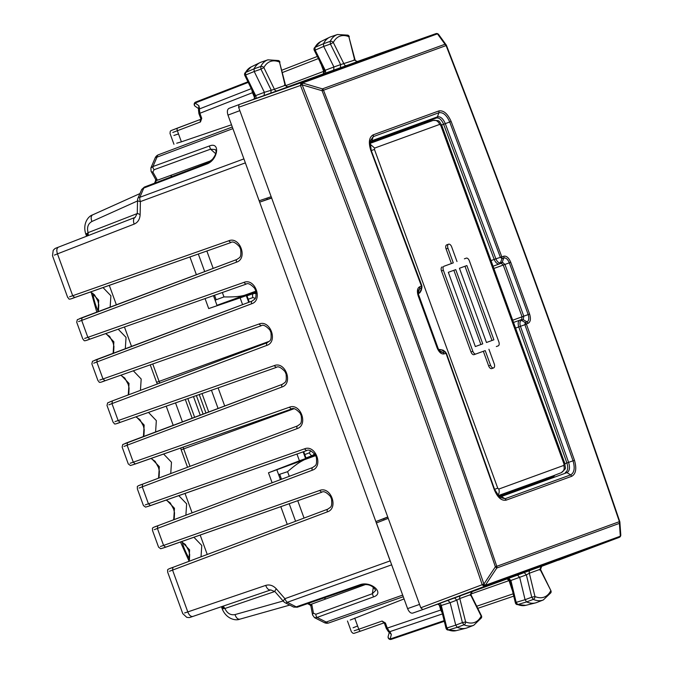 <?xml version="1.0" encoding="UTF-8"?>
<svg xmlns="http://www.w3.org/2000/svg" width="673" height="673" viewBox="0 0 673 673"><rect width="100%" height="100%" fill="white"/><g stroke="black" fill="none" stroke-linecap="round" stroke-linejoin="round"><path stroke-width="1.01" d="M88.348 235.542L88.07 232.648L87.095 233.405L86.699 236.181M54.37 255.109L57.466 253.864L72.701 295.733L228.744 240.783C239.908 236.114 248.068 258.567 236.526 262.15L78.564 321.585M90.771 291.889L98.738 300.208L97.98 311.692M105.922 333.505L113.88 341.817L113.131 353.308M121.064 375.122L129.031 383.433L128.274 394.925M136.215 416.738L144.173 425.05L143.425 436.533M151.358 458.347L159.324 466.667L158.567 478.15M166.509 499.963L174.467 508.283L173.71 519.766M181.651 541.58L189.618 549.891L188.861 561.383M184.621 612.96L187.784 611.917L172.549 570.056L172.969 567.356L170.488 568.349M274.828 591.508L224.875 608.501L223.638 608.552L221.552 606.676M137.267 213.56L88.07 232.648C86.75 227.432 88.028 223.714 91.907 221.484C90.678 218.069 90.964 215.848 92.748 214.822L92.622 214.872C88.02 216.26 82.527 224.033 85.749 233.893L87.095 233.405L87.591 235.836M391.661 564.832L287.27 602.31A5.981 3.331 -109.8 0 1 284.915 598.667L390.147 560.887L244.93 161.697M103.036 287.573L110.894 295.784L110.153 307.115M118.187 329.19L126.044 337.392L125.304 348.732M133.33 370.798L141.187 379.008L140.447 390.348M148.481 412.414L156.338 420.625L155.598 431.965M170.74 473.573L171.48 462.242L163.623 454.031M185.891 515.19L186.631 503.85L178.774 495.648M201.034 556.807L201.774 545.466L193.917 537.264M221.442 606.71L222.283 609.04L223.638 608.552L222.452 606.365M289.735 605.094L239.916 619.152C237.88 619.513 236.24 617.991 234.986 614.592C230.578 615.374 227.213 613.347 224.875 608.501L223.226 606.104M182.433 421.87L175.527 402.891M173.197 425.344L166.223 406.172M390.147 560.887L390.634 562.022M206.569 164.128A2.398 1.312 -110.8 0 1 207.183 163.16L212.424 159.341C216.033 154.563 216.967 151.307 215.234 149.566L210.531 149.179L209.379 145.991C220.778 141.322 217.842 160.359 206.569 164.128L143.795 188.028L139.849 197.282A5.981 3.331 69.8 0 0 140.388 201.589L245.292 162.891M297.331 607.206L360.787 585.165A2.398 1.312 -109.2 0 1 359.685 584.82L296.238 606.861L293.672 607.088L297.331 607.206A2.398 1.312 -109.2 0 1 296.238 606.861L287.27 602.31A5.981 2.313 -63.1 0 1 285.344 602.865L293.672 607.088M310.859 605.86L309.723 604.749A2.398 0.925 -63.1 0 0 310.489 604.531L308.276 603.403M323.999 597.944L325.917 598.92L311.717 604.085L310.842 605.801L312.583 614.996A2.398 1.758 -10.7 0 1 313.467 613.28L311.717 604.085L310.489 604.531M312.6 615.08A2.398 1.758 -10.7 0 1 312.583 614.996L314.56 617.688L317.092 617.435L373.498 596.909C385.242 593.165 370.739 580.463 359.685 584.82M402.681 595.1L326.169 622.037A5.981 2.313 116.9 0 1 324.243 622.592A5.981 5.981 0 0 0 328.937 622.895A5.981 3.306 -109.4 0 1 326.169 622.037L317.092 617.435A2.398 1.338 70 0 1 315.931 614.256L372.337 593.729L373.498 596.909M155.135 157.978A5.981 5.981 0 0 1 158.534 154.731L232.303 127.004L158.55 154.723A5.981 3.306 69.4 0 0 158.534 154.731A5.981 3.306 69.4 0 0 156.969 157.162A5.981 2.313 -156.9 0 0 155.135 157.978L150.878 167.964L152.973 166.525A2.398 1.338 -110 0 0 154.134 169.705L210.531 149.179L215.654 153.663M207.183 163.16L144.409 187.06A2.398 1.312 -110.8 0 0 143.795 188.028L141.683 189.508L138.015 198.098A5.981 5.981 0 0 0 137.536 200.327L137.275 213.324L140.127 214.586L140.388 201.589A5.981 1.405 -178.8 0 1 137.536 200.327M154.529 183.207L155.48 180.978A2.398 0.925 23.1 0 1 156.212 180.658L157.44 180.204L155.665 179.455M151.046 171.22A2.398 1.758 -29.3 0 0 151.089 171.295A2.398 1.758 -29.3 0 0 152.864 172.036L154.134 169.705M328.954 622.895A5.981 3.306 -109.4 0 1 328.937 622.895L403.27 596.724L328.954 622.895M325.917 598.92L365.372 584.559M152.864 172.036L157.44 180.204L171.64 175.039L170.799 177.016M171.64 175.039L211.086 160.679M271.791 198.013L259.585 202.178L267.316 199.359L266.87 198.148M267.316 199.359L271.598 197.904M384.014 520.002L383.576 518.782L375.845 521.6L387.741 516.99M383.576 518.782L387.791 517.15M116.362 304.785L109.295 285.369M196.381 274.702L189.929 256.977M205.072 298.593L208.706 308.579L246.84 295.422L249.279 302.127M198.316 254.024L204.701 271.572M213.459 295.64L217.068 305.542M131.513 346.393L124.446 326.985M192.099 512.86L185.033 493.444M280.809 506.668L287.262 524.393M272.111 482.777L268.477 472.791L276.83 469.746L280.439 479.647M289.197 503.715L295.582 521.264M242.591 304.642L240.126 297.878L246.293 295.632L248.732 302.337M208.706 308.579L240.126 297.878M268.477 472.791L299.426 460.795L296.961 454.031M207.242 554.468L200.175 535.06M315.704 455.604L276.83 469.746L315.317 454.889L306.139 458.347L303.708 451.659M299.426 460.795L305.584 458.549L303.153 451.852M426.707 122.612L424.385 122.452L436.365 118.019C439.166 117.531 441.589 119.626 443.625 124.295L494.201 259.442C495.648 262.781 497.372 264.279 499.374 263.925L493.048 266.23L501.192 263.261L503.244 265.061A10050.102 8395.7 70 0 1 522.071 316.798L523.771 316.192A10051.793 8397.114 -110 0 0 504.935 264.447L510.757 262.31C508.796 257.751 506.458 255.715 503.732 256.194L501.923 256.85L501.949 258.642L500.468 262.773C498.685 263.084 497.162 261.772 495.883 258.827L501.923 256.85M418.581 125.725L418.202 124.698L424.385 122.452M407.586 129.519L407.291 128.711L370.125 142.457M418.202 124.698L407.291 128.711M193.479 396.574L200.251 415.174M501.747 256.691L451.146 121.46L449.724 121.99C446.628 115.083 443.011 112.004 438.855 112.753L437.467 116.841C440.504 116.32 443.112 118.599 445.307 123.664L495.883 258.827L491.004 260.602M441.656 125.018L449.724 121.99L500.317 257.195L501.949 258.642L503.766 257.986C505.928 257.608 507.787 259.223 509.335 262.832A10055.184 8399.94 70 0 1 528.179 314.594C529.306 318.363 528.919 320.794 527.026 321.896L528.145 323.284C530.543 321.904 531.031 318.834 529.601 314.081A10055.882 8400.529 -110 0 0 510.757 262.31M529.601 314.072L523.762 316.192L523.241 319.675L527.026 321.896L525.209 322.552L526.345 323.949L574.473 460.298C576.828 468.576 575.92 473.901 571.756 476.282L506.155 500.157C501.461 500.998 497.482 497.448 494.218 489.515L446.056 353.392L444.071 353.889A2.398 2.002 -110 0 0 442.943 352.492L438.855 350.339M419.649 286.791L419.683 288.582L421.5 287.926L421.458 286.134L419.649 286.791C417.26 288.179 416.789 291.241 418.236 295.985A10055.882 8400.529 -110 0 1 437.08 347.756L437.08 347.756C439.015 352.324 441.345 354.368 444.071 353.889M421.458 286.134L370.89 150.668C368.291 142.483 369.056 137.208 373.187 134.836A2.398 2.002 70 0 1 373.246 136.636L438.855 112.753A2.398 2.002 70 0 0 438.796 110.961L373.187 134.836M451.137 121.451C447.629 113.602 443.515 110.111 438.796 110.961M535.927 482.12L536.221 482.928L498.912 496.287M555.015 475.121L553.341 476.736L547.157 478.991L546.787 477.965M620.657 535.615A2.398 0.934 -160.8 0 1 620.657 535.868A2.398 0.934 -160.8 0 1 620.313 536.162L619.404 523.384A2.398 2.002 -110 0 0 619.387 521.668L619.404 523.384L496.8 568.012L485.317 585.3L483.887 584.08C427.019 416.326 366.449 249.927 302.185 84.865L302.497 83.015A2.398 0.909 -59.5 0 0 300.511 85.521L302.185 84.865L322.098 90.729C383.215 248.194 440.975 406.879 495.37 566.792L496.783 566.296C442.38 406.374 384.62 247.672 323.503 90.199L323.503 90.199A2.398 2.002 -110 0 0 322.409 88.878L322.098 90.729L446.106 45.571A2.398 2.002 -110 0 0 445.013 44.25L446.106 45.571L446.191 44.906A2.398 2.398 0 0 1 446.477 45.453C507.56 202.935 565.32 361.62 619.757 521.525A2.398 2.398 0 0 1 619.875 522.122L619.715 521.541L496.783 566.296A2.398 2.002 -110 0 1 496.8 568.012L495.37 566.792L483.887 584.08L420.785 607.778L388.237 518.361L376.417 522.946L407.594 608.611C409.024 611.959 410.732 613.465 412.734 613.111L422.661 609.62L412.717 613.12M523.232 319.675L521.424 320.34L525.209 322.552L524.89 324.706L526.311 324.184M571.756 476.282L570.654 474.869L505.044 498.743L499.703 497.313L494.588 489.372L446.426 353.266L444.76 351.836L445.879 353.232M547.157 478.991L536.221 482.928M239.84 110.65L271.16 196.693L259.155 200.773L227.979 115.108L239.84 110.65L238.612 107.276L300.452 85.488A2.398 0.909 -59.5 0 1 302.438 82.981L322.409 88.878L445.013 44.25L437.442 33.843A2.398 2.002 -110 0 0 435.868 33.658L300.873 82.787L300.511 85.521C364.766 250.558 425.319 416.94 482.179 584.652A2.398 0.909 -160.5 0 0 485.317 585.3L620.287 536.221L620.615 534.312M446.182 44.914L438.661 34.533A2.398 2.398 0 0 0 437.955 33.886A2.398 0.934 -59.2 0 0 437.492 33.877L438.914 35.097M271.16 196.693L388.237 518.361M470.141 595.344L471.537 591.727L460.837 595.622A2.398 2.002 -110 0 0 459.794 598.549L456.807 600.156L454.637 597.927L422.837 609.578L484.215 586.511L482.154 584.711A2.398 0.909 -160.5 0 0 485.292 585.359A2.398 2.002 70 0 1 484.215 586.511L619.21 537.382L541.252 566.481M471.697 591.794L517.503 575.121L519.699 577.384L525.075 599.702L531.746 597.187L526.37 574.877L524.191 572.605L517.503 575.121M619.227 537.374L619.219 537.374A2.398 2.398 0 0 0 620.632 535.927A2.398 0.934 -160.8 0 1 620.287 536.221A2.398 2.002 70 0 1 619.21 537.382L558.54 560.18M374.726 55.186L435.868 33.658L357.447 61.479M287.893 86.792L333.699 70.118L333.926 66.98L325.194 70.27A2.398 1.489 -110.6 0 1 325.194 73.214M287.522 87.019L288.456 86.691C286.883 86.859 285.882 86.279 285.445 84.958L279.514 62.076A33.364 18.339 70 0 0 263.866 67.611L260.956 69.142L271.11 89.955L270.882 93.059L239.033 104.576L238.612 107.276M422.837 609.578L420.785 607.778M539.679 569.997L541.092 566.414L530.391 570.309A2.398 2.002 -110 0 0 529.348 573.236L526.37 574.877L510.891 580.471L508.561 578.267M288.431 86.699L287.808 86.943L284.418 85.076M279.96 62.202A2.398 2.398 0 0 0 278.572 60.553L267.921 59.83A35.762 19.66 70 0 0 260.737 66.476L260.956 69.142L254.234 71.506L264.388 92.319L274.433 89.265A2.398 2.002 -110 0 0 277.108 90.838L287.808 86.943M349.304 36.779A2.398 2.398 0 0 0 347.891 35.147A2.398 1.792 -67.7 0 1 348.858 36.679A33.364 18.339 70 0 0 333.312 42.492L343.987 63.952A2.398 2.002 -110 0 0 346.671 65.517L340.429 67.746L340.647 64.608L354.688 60.057L348.858 36.679L355.008 59.661C355.445 60.974 356.446 61.546 358.011 61.378L357.363 61.622L353.981 59.788M447.949 600.434L450.136 602.663L456.807 600.156L462.41 622.618L455.739 625.133L450.136 602.663L440.47 605.725M323.696 46.42L333.926 66.98L340.647 64.608L330.418 44.056L333.312 42.492A2.398 1.775 26.9 0 0 330.174 41.373A35.762 19.66 -110 0 1 337.476 34.508L330.813 36.779A35.905 19.736 -110 0 0 329.551 37.301A35.905 19.736 -110 0 0 323.452 43.737L330.174 41.373L330.418 44.056L323.696 46.42M470.78 594.066L509.049 580.597L506.971 578.805L510.891 580.471L516.166 602.343L525.075 599.71L526.606 601.914L533.285 599.407L531.746 597.187L534.968 596.53L529.348 573.236L540.049 569.341L550.884 590.633L540.545 569.434L541.74 566.186L541.092 566.414M437.635 604.076L440.436 605.843L446.022 628.262L455.739 625.141L457.278 627.32L448.395 629.962L446.822 627.766L441.337 605.759A2.398 1.489 -109.4 0 0 439.452 603.53M463.958 624.813L457.278 627.329A35.905 19.736 -110 0 0 465.876 628.237A35.905 19.736 -110 0 0 467.18 627.825L473.733 625.284A35.762 19.66 -110 0 1 463.958 624.813A2.398 1.792 -67.7 0 0 465.623 621.928L459.794 598.549L470.494 594.654L481.161 616.115A2.398 1.775 26.9 0 1 481.422 617.881A2.398 2.398 0 0 0 481.431 615.728L481.161 616.115A33.364 18.339 70 0 1 465.623 621.928L462.41 622.618L463.958 624.813M244.846 73.138L251.063 66.972A34.87 19.164 -110 0 0 245.502 72.533A2.398 1.809 -150.9 0 0 244.846 73.138A2.398 2.398 0 0 0 244.779 75.351L254.234 71.498L254.007 68.839L245.502 72.533L245.712 75.225L255.656 95.608L255.017 96.189M278.572 60.553A2.398 1.775 113.1 0 1 279.514 62.076L285.125 85.37L274.433 89.265L263.866 67.611A2.398 1.792 27.7 0 0 260.737 66.476L254.007 68.839A35.905 19.736 70 0 1 260.005 62.614A35.905 19.736 70 0 1 261.267 62.093L267.921 59.83M323.696 46.412L323.444 43.745L314.947 47.413L315.174 50.122L323.696 46.412M509.991 580.538L515.375 602.857L516.166 602.343L517.73 604.564L526.606 601.914A35.905 19.736 70 0 0 535.422 602.924A35.905 19.736 70 0 0 536.726 602.512L543.288 599.971L550.851 592.787A2.398 1.792 -152.3 0 0 550.615 590.995A33.364 18.339 70 0 1 534.968 596.53A2.398 1.775 -66.9 0 1 533.285 599.407A35.762 19.66 70 0 0 543.288 599.971M227.979 115.108C226.919 111.625 227.264 109.379 229.022 108.361L238.873 104.66L229.005 108.37M231.495 124.791L181.39 141.835L177.327 130.671A2.398 1.354 -110.6 0 1 177.756 127.971A2.398 1.354 -110.6 0 1 177.765 127.963L200.79 119.306L173.844 129.536M176.713 143.214L181.39 141.835M404.069 598.928L350.263 620.035M172.801 132.463L200.461 121.973A2.398 1.354 -110.6 0 1 200.79 119.314M251.273 88.659L199.334 108.967L199.898 113.266L252.501 92.689L251.853 89.846M252.383 90.014L251.971 90.948M255.647 98.527A2.398 1.489 69.4 0 0 255.656 95.608L264.388 92.319L264.144 95.431M441.623 609.805L440.798 610.016L441.513 611.698L442.422 612.144M442.127 612.615L441.513 611.698M442.447 613.902L389.608 631.728L387.269 628.077L385.427 623.013L382.104 621.044L384.451 623.375L385.427 623.013M354.175 630.786L358.793 629.247L354.73 618.083M323.267 74.064L323.696 71.363L324.529 70.934M199.469 108.134L198.476 109.85L198.602 109.026A2.398 1.413 8.8 0 1 199.469 108.134L198.863 105.686L198.737 108.681M198.863 105.686L195.061 103.045A2.398 1.354 -111.2 0 1 195.7 102.069A2.398 1.354 -111.2 0 1 195.708 102.06L247.925 81.795L195.7 102.069A2.398 2.398 0 0 0 195.195 106.267A2.398 1.952 -55.2 0 1 195.061 103.045L248.228 82.409M389.381 632.006L389.389 632.586L389.002 632.157A2.398 1.413 -48.8 0 0 390.239 632.284L388.371 631.602L386.294 628.431L440.798 610.016L438.998 604.194M390.239 632.284L391.35 634.546L389.331 632.334M444.13 620.641L390.138 639.014A2.398 1.354 71.2 0 0 391.249 639.35A2.398 1.354 71.2 0 0 391.265 639.342L444.289 621.305L391.249 639.35A2.398 2.398 0 0 1 388.17 636.456A2.398 1.952 15.2 0 0 390.138 639.014L391.35 634.546M512.338 588.522L511.724 588.74L509.049 580.597L509.949 580.387M285.722 85.639L323.696 71.363L320.743 63.321M314.274 48.035L320.617 41.659A34.87 19.164 70 0 0 314.947 47.413A2.398 1.8 28.4 0 0 314.274 48.035A2.398 2.398 0 0 0 314.241 50.239L315.174 50.122L325.194 70.27L323.276 74.055M512.7 320.213L522.071 316.798L521.659 319.498L513.516 322.46L519.842 320.163C518.084 321.172 517.722 323.427 518.757 326.918L566.893 462.957C568.332 467.844 567.819 470.999 565.362 472.429L566.96 472.631L570.654 474.869C574.321 472.774 575.112 468.08 573.043 460.803L574.473 460.298M523.241 319.675L519.842 320.163A2.398 2.002 -110 0 1 521.424 320.34C519.859 321.24 519.531 323.233 520.448 326.312L568.584 462.359C570.157 467.651 569.619 471.075 566.96 472.631L501.36 496.514L498.5 496.169M438.485 349.775L439.402 349.438L438.485 349.775M421.853 285.747L421.971 287.253L420.019 292.057A2.398 2.002 70 0 1 418.934 293.201L418.017 293.537L418.934 293.201C419.397 293.487 420.204 292.486 421.348 290.198L420.019 292.057L418.202 292.713L419.683 288.582L418.026 290.904L418.564 295.876M418.236 295.985L437.45 347.613L440.184 351.777L442.943 352.492L444.76 351.836L440.975 349.624L439.158 350.28A2.398 2.002 -110 0 0 438.678 350.069M255.875 291.157L216.984 305.315M244.442 295.321C239.765 296.583 232.942 297.113 223.966 296.919L216.184 299.754L214.544 295.254M215.209 300.427L216.184 299.754M278.614 474.633L287.581 471.689L289.272 476.324M304.289 459.752L301.958 461.005C298.131 463.066 293.335 466.625 287.581 471.689M486.47 342.498L492.005 340.479L464.993 266.247L459.449 268.266L486.47 342.498L493.889 339.798L466.869 265.566L459.449 268.266M480.884 344.534L453.863 270.302L448.319 272.313L475.34 346.545L480.884 344.534M442.136 266.929A3.592 1.977 70 0 0 441.505 270.975L443.389 270.294A3.592 1.977 70 0 1 444.012 266.247L451.406 263.555L446.081 248.934L447.966 248.244A3.592 1.977 70 0 1 448.588 244.198L446.712 244.879A3.592 1.977 70 0 0 446.081 248.934M464.387 258.827L466.271 258.146A3.592 1.977 70 0 1 469.35 260.838L498.828 341.825A3.592 1.977 70 0 1 498.197 345.872L496.321 346.553M441.505 270.975L470.982 351.954A3.592 1.977 70 0 0 474.061 354.654L483.34 351.281L488.657 365.902A3.592 1.977 70 0 0 491.744 368.602L493.62 367.921A3.592 1.977 70 0 0 494.243 363.866L488.926 349.245M424.512 123.361L433.017 120.467C435.969 119.819 438.19 121.132 439.679 124.404L440.714 125.304L441.639 124.968L564.933 463.722L564.008 464.059L563.797 465.405C564.756 468.871 563.898 471.31 561.223 472.707L561.417 472.631M369.872 143.45L433.219 120.4M494.571 489.33L497.742 488.177L498.769 489.078A5.981 4.997 70 0 1 497.776 495.311M371.277 150.575L374.449 149.423L374.659 148.077L369.881 143.938M552.937 475.929L561.274 472.69C567.465 467.079 564.984 469.502 564.933 463.722M441.631 124.968C438.502 120.913 440.865 120.475 433.067 120.45L424.604 123.327M498.213 495.85L546.846 478.141M418.513 125.54L369.872 143.248M208.723 411.985L202.018 393.562M218.086 408.469L211.448 390.239M224.706 405.979L218.119 387.892M474.061 354.654L485.216 350.599L490.541 365.22A3.592 1.977 70 0 0 493.62 367.921M470.982 351.954L472.858 351.272A3.592 1.977 70 0 0 475.946 353.973M448.588 244.198A3.592 1.977 70 0 1 451.676 246.898L456.992 261.519M444.012 266.247L453.282 262.865L447.966 248.244M472.858 351.272L443.389 270.294M475.34 346.545L482.76 343.853L455.739 269.621L448.319 272.313M189.601 559.095A37.402 20.56 -110 0 1 182.114 541.916M69.538 296.793L72.701 295.733L74.753 297.533L230.805 242.583C232.656 241.102 235.575 242.49 239.554 246.764L240.665 249.338C241.388 258.087 239.874 257.128 236.938 259.458L236.938 259.458A2.398 1.329 69.4 0 0 236.526 262.15M84.689 338.41L87.852 337.35L81.669 320.365L82.089 317.664L79.607 318.657M99.831 380.026L102.994 378.958L96.811 361.981L93.715 363.201M114.982 421.635L118.145 420.575L111.962 403.598L108.858 404.818M169.445 571.276L327.406 511.842C338.948 508.25 330.788 485.797 319.625 490.474L163.581 545.424L157.398 528.44L312.255 470.225C323.806 466.641 315.637 444.188 304.482 448.857L148.439 503.808L142.255 486.823L297.113 428.617C308.655 425.025 300.495 402.572 289.331 407.241L133.288 462.191L127.104 445.215L124 446.426M132.808 464.824L291.375 409.049L135.34 463.991L133.288 462.191L130.125 463.251M139.151 488.043L142.255 486.823L142.676 484.131L140.194 485.115M304.482 448.857L306.535 450.658L150.491 505.608L148.439 503.808L145.275 504.868M154.294 529.659L157.398 528.44L157.819 525.739L155.345 526.732M321.669 492.283L165.634 547.216L163.581 545.424L160.418 546.484M92.815 293.167A37.402 20.56 70 0 0 98.115 311.136M92.748 214.822L139.95 193.572L92.622 214.872M135.113 217.396L58.433 247.151C54.252 248.817 55.523 248.059 53.201 250.331L52.511 255.765M58.467 247.134C56.692 248.16 56.355 250.406 57.466 253.864L134.179 224.101C137.881 222.46 139.866 219.289 140.127 214.586M87.372 339.983L89.904 339.142L87.852 337.35L243.895 282.399C255.05 277.722 263.219 300.175 251.668 303.767L96.811 361.981L97.232 359.281L94.758 360.274M102.515 381.591L105.047 380.758L102.994 378.958L259.038 324.016C270.201 319.339 278.361 341.791 266.819 345.384L111.962 403.598L112.383 400.898L109.901 401.89M117.666 423.208L120.198 422.375L118.145 420.575L274.189 365.632C285.344 360.955 293.512 383.408 281.962 387L127.104 445.215L127.525 442.514L125.052 443.499M270.748 589.935L270.782 589.918C268.763 590.28 267.063 588.774 265.684 585.409L187.784 611.917C189.163 615.282 190.863 616.788 192.882 616.434L270.748 589.935L274.979 591.676L283.543 601.469A5.981 5.981 0 0 0 285.344 602.865M265.684 585.409C269.579 584.282 273.129 585.443 276.351 588.875A5.981 1.405 138.8 0 0 274.979 591.676M283.543 601.469A5.981 1.405 138.8 0 1 284.915 598.667L276.351 588.875M72.221 298.366L230.797 242.591L228.744 240.783M82.081 317.673L236.93 259.458L77.328 319.675L76.714 322.241L82.846 339.108C84.865 340.176 82.072 342.187 89.896 339.15L245.948 284.199C247.799 282.719 250.718 284.107 254.705 288.381L255.816 290.955C256.531 299.704 255.025 298.736 252.081 301.075A2.398 1.329 69.4 0 0 252.081 301.075A2.398 1.329 69.4 0 0 251.668 303.767M97.223 359.281L252.072 301.075L92.479 361.292L91.856 363.857L97.997 380.725C100.008 381.793 97.223 383.803 105.038 380.767L261.099 325.816C262.95 324.327 265.869 325.724 269.848 329.997L270.958 332.571C271.682 341.32 270.167 340.353 267.231 342.683L267.231 342.683A2.398 1.329 69.4 0 0 266.819 345.384M112.374 400.898L267.223 342.692L112.374 400.898L107.621 402.9L107.007 405.474M113.14 422.324C115.159 423.41 112.366 425.42 120.189 422.375L276.241 367.433C278.092 365.944 281.011 367.34 284.999 371.605L286.109 374.18C286.824 382.929 285.318 381.97 282.374 384.3A2.398 1.329 69.4 0 0 282.374 384.3A2.398 1.329 69.4 0 0 281.962 387M135.332 463.991L130.411 465.514L128.282 463.941L122.141 447.074L122.772 444.517L282.366 384.308M297.113 428.617A2.398 1.329 -110.6 0 1 297.525 425.916L142.676 484.131C134.718 486.831 138.142 486.579 137.3 488.707M312.255 470.225A2.398 1.329 -110.6 0 1 312.667 467.533C315.612 465.194 317.118 466.162 316.403 457.413L315.292 454.839C311.305 450.565 308.385 449.177 306.526 450.658L147.959 506.441M312.676 467.533A2.398 1.329 -110.6 0 0 312.667 467.533L157.819 525.739C149.869 528.448 153.293 528.187 152.443 530.316L158.584 547.183M319.625 490.474L321.677 492.274L163.102 548.058M327.81 509.15L172.969 567.356C165.011 570.056 168.435 569.804 167.594 571.932L182.778 613.675M270.714 589.943L192.882 616.434M239.916 619.152L289.726 605.086M91.907 221.484L137.528 200.949M134.179 224.101A5.981 3.331 -111.2 0 1 135.147 217.387A5.981 3.331 -111.2 0 1 135.189 217.371M327.406 511.842A2.398 1.329 -110.6 0 1 327.818 509.15A2.398 1.329 -110.6 0 1 327.818 509.141M321.677 492.274L321.677 492.274C323.536 490.794 326.455 492.182 330.435 496.455L331.545 499.03C332.269 507.779 330.754 506.811 327.818 509.15L172.961 567.356M289.331 407.241L291.384 409.049C293.243 407.56 296.162 408.957 300.141 413.222L301.252 415.796C301.975 424.545 300.461 423.586 297.525 425.916L142.668 484.131M274.189 365.632L276.241 367.433L120.189 422.375M259.038 324.016L261.099 325.816L105.038 380.767M243.895 282.399L245.948 284.199L89.896 339.15M138.015 198.098A5.981 2.313 -156.9 0 1 139.849 197.282L243.912 158.895M234.986 614.592L283.131 600.997M209.379 145.991L152.973 166.525L156.969 157.162L232.892 128.627M155.236 182.938L156.212 180.658M375.685 590.414L372.337 593.729L373.38 586.999M313.467 613.28L315.931 614.256M255.168 298.349L252.913 297.567A3.592 1.943 -109.4 0 1 253.544 293.521L256.043 292.612A3.592 2.002 -109.4 0 1 256.043 292.612A3.592 2.002 -109.4 0 1 256.06 292.604M246.991 295.826L253.544 293.521L256.236 293.462M252.913 297.567L248.228 299.216M256.102 292.208L246.848 295.439M315.006 454.603L306.013 457.976L314.989 454.603A3.592 2.002 69.4 0 0 315.023 454.595A3.592 2.002 69.4 0 0 315.006 454.603L312.499 455.512L314.602 453.821M310.64 450.767L309.42 452.811L304.768 454.561M315.301 454.864L306.131 458.313M309.42 452.811A3.592 1.943 69.4 0 0 312.499 455.512L305.996 457.951M499.374 263.925L502.285 262.117L503.766 257.986A2.398 2.002 -110 0 0 503.732 256.194M619.387 521.668C564.95 361.763 507.19 203.061 446.106 45.571M528.145 323.292L526.345 323.949M564.916 463.672L573.043 460.803L524.89 324.706L515.568 328.088M499.745 496.321L499.761 496.312A2.398 2.002 -110 0 1 501.36 496.506L505.044 498.743A2.398 2.002 70 0 1 506.155 500.157M369.889 142.811L371.858 140.716L373.246 136.636L370.074 141.162L371.26 150.542L421.853 285.756M239.033 104.576L300.873 82.787A2.398 2.002 -110 0 1 302.438 82.981L437.442 33.843A2.398 0.934 -59.2 0 1 437.896 33.852A2.398 0.934 -59.2 0 1 437.921 33.869A2.398 2.398 0 0 0 435.877 33.65M620.641 535.893A2.398 0.934 -160.8 0 1 620.632 535.927L620.657 535.868A2.398 2.398 0 0 0 620.784 534.909L619.875 522.122M460.837 595.622L454.637 597.927M472.168 591.517L471.537 591.727M530.391 570.309L524.191 572.605M270.882 93.059L277.108 90.838M357.363 61.622L346.671 65.517M340.429 67.746L333.699 70.118M152.754 363.967L159.097 381.406L269.335 341.287M187.531 467.264L181.172 449.8L293.891 408.772M183.191 447.141A5.981 3.331 -110 0 0 183.662 448.891L190.013 466.33M150.247 364.842L156.607 382.314L159.097 381.406A5.981 3.331 70 0 0 159.863 383.046M253.275 92.319L252.501 92.689L254.874 98.308M200.461 121.973L201.74 118.322L199.898 113.266L198.914 113.619L200.832 118.658M407.594 608.611L419.557 604.404M382.104 621.044L358.793 629.247A2.398 1.354 70.6 0 0 360.863 631.038L384.073 622.87L360.863 631.038A2.398 1.354 70.6 0 0 360.871 631.038L356.858 632.359M194.632 417.285L187.817 398.567M178.513 133.927L173.895 135.466M201.74 118.322L201.126 118.549M357.607 625.991L353.081 627.783M320.516 63.397L319.793 61.403M318.379 58.568L282.45 72.516M446.022 628.262A2.398 2.398 0 0 0 447.495 629.928A2.398 1.809 -69.1 0 0 448.395 629.962A34.87 19.164 70 0 0 456.227 630.643L465.876 628.237M513.196 593.813L476.703 606.23M512.456 590.734L511.724 588.74M317.32 56.439L281.886 70.194M513.751 596.127L477.763 608.367M535.422 602.924L525.781 605.33A34.87 19.164 -110 0 1 517.73 604.564A2.398 1.8 111.6 0 1 516.822 604.522A2.398 2.398 0 0 1 515.375 602.857M493.864 268.477L504.935 264.447L502.285 262.117A2.398 2.002 70 0 1 501.192 263.261M369.889 142.886L370.764 141.894L436.365 118.019A2.398 2.002 70 0 0 437.458 116.841L371.858 140.716L370.764 141.894M498.449 496.119L499.745 496.312L553.341 476.736M443.187 350.187L439.402 349.438L443.187 350.187L445.56 352.046M223.966 296.919L222.359 292.503M279.791 474.524L281.507 479.243M439.679 124.404L374.659 148.077M497.742 488.177L374.449 149.423M498.769 489.078L563.797 465.405M440.714 125.304L564.008 464.059M498.079 495.69L552.853 475.962M438.619 349.724L418.152 293.487M205.955 413.029L199.233 394.546M488.657 365.902L490.541 365.22M188.962 560.878L180.473 541.992M85.749 233.893L86.59 236.223M67.704 297.5L52.502 255.74M90.443 292.006L94.489 294.808L97.913 301.075L98.796 304.785L98.536 310.11L97.652 311.818M105.585 333.623L109.64 336.424L113.064 342.692L113.939 346.402L113.687 351.727L112.795 353.434M120.736 375.24L124.783 378.041L128.207 384.308L129.09 388.018L128.829 393.343L127.946 395.043M113.14 422.341L106.999 405.457M135.879 416.856L139.934 419.658L143.357 425.925L144.232 429.635L143.98 434.96L143.088 436.659M151.03 458.464L155.076 461.274L158.5 467.533L159.383 471.251L159.122 476.568L158.239 478.276M143.433 505.574L137.292 488.691M166.172 500.081L170.227 502.882L173.651 509.15L174.526 512.86L174.273 518.185L173.382 519.893M181.323 541.698L185.369 544.499L188.793 550.766L189.677 554.476L189.416 559.801L188.533 561.509M67.695 297.483C69.714 298.568 66.93 300.57 74.753 297.533M150.483 505.608L145.553 507.122L143.433 505.558M165.625 547.225L160.704 548.739L158.576 547.166M182.778 613.65L186.791 617.368C190.03 617.621 188.566 617.856 192.848 616.443M239.781 619.194C235.365 621.086 226.153 618.664 222.292 609.04M91.175 292.208L96.811 312.137M137.275 213.324L135.147 217.387L58.433 247.151M312.667 467.533L157.81 525.748M127.517 442.514L282.374 384.3M309.723 604.749L307.561 603.656M314.56 617.679L324.243 622.592M155.64 179.397L155.48 180.978M155.665 179.464L151.089 171.295L150.878 167.964M360.787 585.165C367.626 583.499 372.59 585.241 375.685 590.406M144.409 187.06L141.683 189.508M540.823 566.54L541.74 566.186M471.268 591.861L472.185 591.508L470.999 594.764L481.431 615.728M358.011 61.378L357.077 61.697M550.851 592.787A2.398 2.398 0 0 0 550.884 590.633M473.733 625.284L481.422 617.881M347.891 35.147L337.476 34.508M156.607 382.314A5.981 5.981 0 0 0 157.499 383.938M180.81 447.982A5.981 5.981 0 0 0 181.172 449.8M192.15 418.219L185.311 399.442M173.954 144.274L170.008 133.422M200.756 118.684L200.882 119.272M386.294 628.431L384.451 623.375M351.415 631.846L347.47 620.994M170.017 133.447L170.277 131.302L170.959 130.621L177.756 127.971M198.476 109.85L198.914 113.619M351.407 631.821L352.989 633.293L353.948 633.377L360.863 631.038M198.989 108.9L198.619 108.446L198.602 109.026M198.636 108.656L195.195 106.267M389.002 632.157L388.371 631.602M388.17 636.456L389.272 632.418M251.063 66.972L260.005 62.614M320.617 41.659L329.551 37.301M253.906 99.276L254.916 96.121L244.779 75.351M456.227 630.643L447.495 629.928M314.241 50.239L324.462 70.791M525.781 605.33L516.822 604.522M421.971 287.253L421.348 290.198M213.181 268.392L206.855 251.021M297.735 500.704L304.053 518.075M203.128 414.097L196.373 395.547"/></g></svg>
